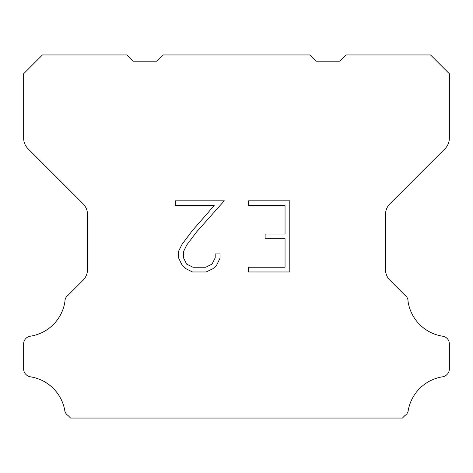 <?xml version="1.0" encoding="UTF-8"?>
<svg xmlns="http://www.w3.org/2000/svg" width="473" height="473" viewBox="0 0 473 473"><rect width="100%" height="100%" fill="white"/><g stroke="black" fill="none" stroke-linecap="round" stroke-linejoin="round"><path stroke-width="0.71" d="M285.048 267.233L285.048 238.764L265.122 238.764L265.122 234.023L285.048 234.023L285.048 205.554L248.491 205.554L248.491 200.812L289.789 200.812L289.789 271.975L248.491 271.975L248.491 267.233L285.048 267.233M220.022 253.93L220.022 258.199L216.64 265.146L213.116 268.599L206.169 271.975L192.499 271.975L185.593 268.546L182.075 265.069L178.646 258.122L178.646 251.08L182.075 244.275L192.127 230.883L214.228 205.554L175.353 205.554L175.353 200.812L224.285 200.812L196.579 231.936L186.705 245.085L183.512 251.577L183.512 257.826L186.616 264.088L192.913 267.233L205.796 267.233L212.052 264.076L215.203 257.826L215.203 253.93L220.022 253.93M163.25 54.951L309.75 54.951L316.011 61.212L339.797 61.212L346.059 54.951L430.572 54.951L449.35 73.735L449.35 138.14A15.024 15.024 0 0 1 444.951 148.764L389.894 203.822A15.024 15.024 0 0 0 385.495 214.446L385.495 269.575A15.024 15.024 0 0 0 389.894 280.199L404.894 295.193A7.515 7.515 0 0 1 408.063 301.49A41.317 41.317 0 0 0 442.787 336.22A7.515 7.515 0 0 1 446.985 338.337L447.151 338.497A7.515 7.515 0 0 1 449.35 343.812L449.35 369.052A7.515 7.515 0 0 1 447.151 374.362L446.825 374.687A7.515 7.515 0 0 1 442.651 376.804A41.317 41.317 0 0 0 408.081 411.374A7.515 7.515 0 0 1 404.918 415.548L402.417 418.049L70.583 418.049L68.082 415.548A7.515 7.515 0 0 1 64.919 411.374A41.317 41.317 0 0 0 30.349 376.804A7.515 7.515 0 0 1 26.175 374.687L25.849 374.362A7.515 7.515 0 0 1 23.65 369.052L23.65 343.812A7.515 7.515 0 0 1 25.849 338.497L26.015 338.337A7.515 7.515 0 0 1 30.213 336.22A41.317 41.317 0 0 0 64.937 301.49A7.515 7.515 0 0 1 68.106 295.193L83.106 280.199A15.024 15.024 0 0 0 87.505 269.575L87.505 214.446A15.024 15.024 0 0 0 83.106 203.822L28.049 148.764A15.024 15.024 0 0 1 23.65 138.14L23.65 73.735L42.428 54.951L126.941 54.951L133.203 61.212L156.989 61.212L163.25 54.951"/></g></svg>
